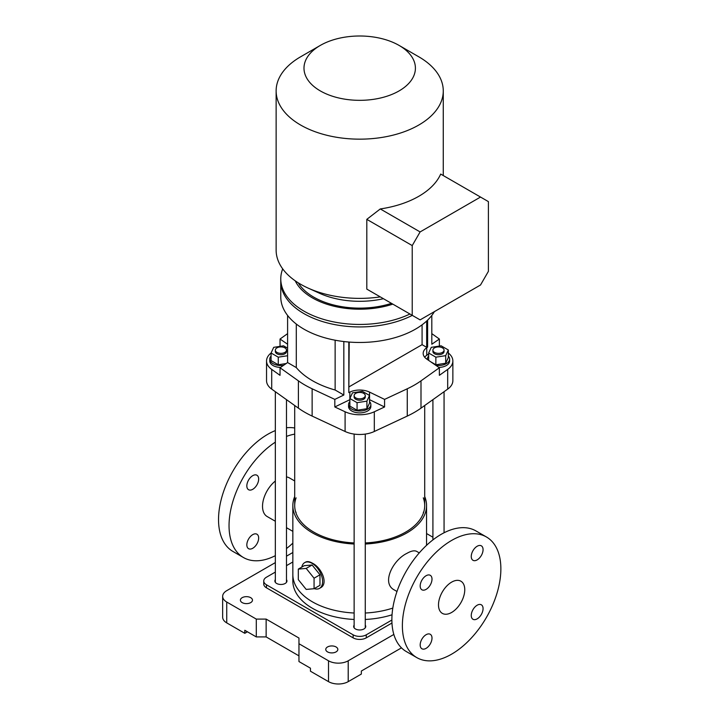 <?xml version="1.0" encoding="UTF-8"?>
<svg xmlns="http://www.w3.org/2000/svg" width="720" height="720" viewBox="0 0 720 720"><rect width="100%" height="100%" fill="white"/><g stroke="black" fill="none" stroke-linecap="round" stroke-linejoin="round"><path stroke-width="1.08" d="M401.481 647.856L361.341 671.031L361.341 674.064L348.21 681.642A13.932 8.046 0 0 1 328.509 681.642L310.455 671.22L310.455 668.187L298.962 661.554L298.962 643.734L328.509 660.798A13.932 8.046 0 0 0 348.21 660.798L393.84 634.446M275.337 562.608L226.737 590.661A13.932 8.046 0 0 0 222.66 596.349L222.66 617.202A13.932 8.046 0 0 0 226.737 622.89L244.8 633.312L247.419 631.791M298.962 643.734L298.962 638.046L266.139 619.092L256.284 619.092L256.284 636.912L244.8 630.279L244.8 633.312M426.555 533.547L432.918 537.219M292.842 552.501L286.479 556.173M222.66 596.349A13.932 8.046 0 0 0 226.737 602.037L256.284 619.092M242.172 602.604A6.039 3.483 0 0 0 248.751 603.36A6.039 3.483 0 0 0 252.477 600.138A6.039 3.483 0 0 0 246.438 596.655A6.039 3.483 0 0 0 240.399 600.138A6.039 3.483 0 0 0 242.172 602.604M327.528 651.888A6.039 3.483 0 0 0 334.107 652.644A6.039 3.483 0 0 0 337.833 649.422A6.039 3.483 0 0 0 331.794 645.939A6.039 3.483 0 0 0 325.764 649.422A6.039 3.483 0 0 0 327.528 651.888M275.337 572.085L266.463 577.206A9.288 5.364 0 0 0 263.745 580.995L263.745 584.028A9.288 5.364 0 0 0 266.463 587.817L353.133 637.857A9.288 5.364 0 0 0 366.264 637.857L391.959 623.025M292.842 561.978L286.479 565.65M263.745 580.995A9.288 5.364 0 0 0 266.463 584.793L353.133 634.824A9.288 5.364 0 0 0 366.264 634.824L391.878 620.046M365.274 625.149A6.039 3.483 180 0 1 365.733 626.49A6.039 3.483 180 0 1 359.703 629.973A6.039 3.483 180 0 1 353.664 626.49A6.039 3.483 180 0 1 354.132 625.149M286.479 579.654A6.039 3.483 180 0 1 286.947 580.995A6.039 3.483 180 0 1 280.908 584.478A6.039 3.483 180 0 1 274.878 580.995A6.039 3.483 180 0 1 275.337 579.654M354.132 544.023A66.861 38.601 180 0 1 292.842 505.557L292.842 574.551A66.861 38.601 180 0 0 354.132 613.017A66.861 38.601 180 0 1 312.426 601.848A66.861 38.601 180 0 1 292.842 574.551L292.842 580.995A66.861 38.601 0 0 0 312.426 608.292A66.861 38.601 0 0 0 354.132 619.461M365.274 619.461A66.861 38.601 0 0 0 392.049 614.781M392.814 608.085A66.861 38.601 180 0 1 365.274 613.017A66.861 38.601 180 0 0 392.814 608.085M298.962 655.866L266.139 636.912L256.284 636.912M266.139 619.092L266.139 636.912M500.868 568.863A69.642 40.212 -60 0 1 470.466 638.955A69.642 40.212 -60 0 1 416.808 657.612A69.642 40.212 -60 0 1 416.799 577.197A69.642 40.212 -60 0 1 486.45 536.985A69.642 40.212 -60 0 1 500.868 568.863M432 579.141A8.361 4.824 -60 0 1 428.355 587.556A8.361 4.824 -60 0 1 421.911 589.788A8.361 4.824 -60 0 1 421.911 580.14A8.361 4.824 -60 0 1 430.272 575.316A8.361 4.824 -60 0 1 432 579.141M432 638.118A8.361 4.824 -60 0 1 428.355 646.524A8.361 4.824 -60 0 1 421.911 648.765A8.361 4.824 -60 0 1 421.911 639.117A8.361 4.824 -60 0 1 430.272 634.293A8.361 4.824 -60 0 1 432 638.118M483.066 608.625A8.361 4.824 -60 0 1 479.421 617.04A8.361 4.824 -60 0 1 472.986 619.281A8.361 4.824 -60 0 1 472.986 609.633A8.361 4.824 -60 0 1 481.338 604.8A8.361 4.824 -60 0 1 483.066 608.625M483.066 549.657A8.361 4.824 -60 0 1 479.421 558.063A8.361 4.824 -60 0 1 472.986 560.304A8.361 4.824 -60 0 1 472.986 550.656A8.361 4.824 -60 0 1 481.338 545.832A8.361 4.824 -60 0 1 483.066 549.657M464.76 589.716A18.567 10.719 -60 0 1 456.651 608.409A18.567 10.719 -60 0 1 442.341 613.377A18.567 10.719 -60 0 1 442.341 591.939A18.567 10.719 -60 0 1 460.908 581.211A18.567 10.719 -60 0 1 464.76 589.716M294.705 427.995A69.642 40.212 120 0 0 286.479 427.752M275.337 430.596A69.642 40.212 120 0 0 223.866 490.761A69.642 40.212 120 0 0 232.956 551.466L243.459 557.532A69.642 40.212 120 0 0 275.337 555.678M301.815 567.09A14.859 8.577 60 0 1 304.668 562.635A14.859 8.577 60 0 1 312.102 563.373A14.859 8.577 60 0 1 322.605 581.562A14.859 8.577 60 0 1 319.527 588.366A14.859 8.577 60 0 1 314.244 588.618M312.102 564.993L304.218 565.695L298.305 569.106L298.305 579.618L306.189 589.419L314.064 588.717L319.977 585.306L319.977 574.794L312.102 564.993L306.189 568.404L298.305 569.106M419.274 552.888L416.79 551.448C414.522 550.224 411.255 550.854 406.98 553.32C392.922 559.989 381.015 583.407 394.497 590.049L396.99 591.489M424.701 496.521A66.861 38.601 180 0 1 426.555 505.557A66.861 38.601 180 0 1 406.98 532.854A66.861 38.601 180 0 1 365.274 544.023M292.842 505.557A66.861 38.601 180 0 1 294.705 496.521M319.527 588.366L320.445 587.835C328.635 583.884 321.687 567.693 312.426 563.184C309.573 561.546 307.287 561.186 305.586 562.104L304.668 562.635M423.306 497.835A64.998 37.53 180 0 1 424.701 505.557A64.998 37.53 180 0 1 405.666 532.098A64.998 37.53 180 0 1 365.274 542.952M354.132 542.952A64.998 37.53 180 0 1 294.705 505.557A64.998 37.53 180 0 1 296.091 497.835M294.705 480.969L289.422 477.918A22.284 12.87 120 0 0 286.479 476.946M275.337 481.041A22.284 12.87 120 0 0 263.223 500.562A22.284 12.87 120 0 0 267.138 516.519L275.337 521.253M416.808 657.612L406.296 651.546A69.642 40.212 -60 0 1 406.296 571.131A69.642 40.212 -60 0 1 475.938 530.919L486.45 536.985M294.705 434.133A69.642 40.212 120 0 0 286.479 436.419M275.337 442.161A69.642 40.212 120 0 0 232.245 503.622A69.642 40.212 120 0 0 243.459 557.532M286.479 548.559A69.642 40.212 120 0 0 292.842 543.132M252.747 548.271A8.361 4.824 120 0 0 258.21 540.909A8.361 4.824 120 0 0 256.923 534.213A8.361 4.824 120 0 0 250.488 536.454A8.361 4.824 120 0 0 246.834 544.86A8.361 4.824 120 0 0 248.571 548.685A8.361 4.824 120 0 0 252.747 548.271M252.747 489.303A8.361 4.824 120 0 0 258.21 481.932A8.361 4.824 120 0 0 256.923 475.236A8.361 4.824 120 0 0 250.488 477.477A8.361 4.824 120 0 0 246.834 485.892A8.361 4.824 120 0 0 248.571 489.717A8.361 4.824 120 0 0 252.747 489.303M314.064 588.717L314.064 578.205L319.977 574.794M314.064 578.205L306.189 568.404M295.911 512.766A64.998 37.53 180 0 1 296.091 512.235M423.306 512.235A64.998 37.53 180 0 1 423.495 512.766M428.652 353.979L426.753 355.293L426.753 347.706A15.318 8.847 0 0 0 423.171 353.394A15.318 8.847 0 0 0 426.753 359.082L439.371 367.758L439.371 375.336L447.687 369.405A23.211 13.401 0 0 0 452.862 360.972L452.862 380.691A23.211 13.401 180 0 1 447.687 389.124L420.993 408.15A92.853 53.613 180 0 1 407.268 416.079L374.31 431.487A23.211 13.401 180 0 1 345.096 431.487L312.129 416.079A92.853 53.613 180 0 1 298.404 408.15L271.71 389.124A23.211 13.401 180 0 1 266.544 380.691L266.544 360.972A23.211 13.401 0 0 0 271.71 369.405L271.71 389.124M349.857 392.103A15.318 8.847 0 0 1 369.549 392.103L369.549 399.69A15.318 8.847 0 0 0 369.54 399.681L384.579 406.971L374.31 411.777A23.211 13.401 0 0 1 345.096 411.777L334.818 406.971L349.857 399.69A15.318 8.847 0 0 0 349.857 399.69L349.857 392.103L348.822 392.607L348.822 342.045M287.595 355.734L278.271 357.174L271.071 353.016A23.211 13.401 0 0 0 266.544 360.972M335.133 340.209L335.133 390.006L343.827 395.028L334.818 399.393L312.129 388.782A92.853 53.613 180 0 1 298.404 380.853L280.035 367.758L280.035 375.336L271.71 369.405M452.862 360.972A23.211 13.401 0 0 0 448.335 353.025M426.753 355.293A15.318 8.847 0 0 0 424.647 357.183M431.811 333.639L439.371 339.03L431.811 344.232L431.811 315.432M287.595 344.232L280.035 339.03L287.595 333.639M369.549 392.103L384.579 399.393L407.268 388.782L407.268 416.079M439.371 367.758L420.993 380.853A92.853 53.613 180 0 1 407.268 388.782M426.753 347.706L427.617 347.112L427.329 320.4M335.133 390.006A83.574 48.249 180 0 1 296.289 367.578L287.595 362.556L280.035 367.758M439.371 346.086L439.371 339.03M384.579 406.971L384.579 399.393M334.818 399.393L334.818 406.971M280.035 339.03L280.035 346.356M343.827 341.55L343.827 395.028M287.595 315.432L287.595 362.556M427.617 320.121L427.617 347.112M296.289 324.036L296.289 367.578M434.394 311.634A78.93 45.567 180 0 1 303.894 329.13A78.93 45.567 180 0 1 280.773 296.91L280.773 281.367A78.93 45.567 180 0 0 303.894 313.587A78.93 45.567 180 0 0 412.272 315.36A78.93 45.567 180 0 1 327.447 322.956A78.93 45.567 180 0 1 280.773 281.367L280.773 278.874A78.93 45.567 180 0 1 282.699 268.875M355.761 397.899A5.571 3.213 180 0 1 354.132 395.622A5.571 3.213 180 0 1 359.703 392.409A5.571 3.213 180 0 1 365.274 395.622A5.571 3.213 180 0 1 361.836 398.592A5.571 3.213 180 0 1 355.761 397.899M349.866 401.553A11.142 6.435 0 0 0 348.561 404.568A11.142 6.435 0 0 0 359.703 411.003A11.142 6.435 0 0 0 370.845 404.568A11.142 6.435 0 0 0 369.54 401.553M348.561 404.568L348.561 406.467A11.142 6.435 0 0 0 359.703 412.902A11.142 6.435 0 0 0 370.845 406.467L370.845 404.568M362.34 391.311L369.54 395.469L366.903 401.148L357.066 402.669L349.866 398.511L352.494 392.832L362.34 391.311M366.903 401.148L366.903 408.726L369.54 403.047L369.54 395.469M366.903 408.726L357.066 410.247L357.066 402.669M357.066 410.247L349.866 406.089L349.866 398.511M365.274 395.622L365.274 396.99A5.571 3.213 180 0 1 359.703 400.203A5.571 3.213 180 0 1 354.132 396.99L354.132 395.622M441.126 345.816L448.335 349.974L445.698 355.653L435.861 357.174L428.652 353.016L431.289 347.337L441.126 345.816M445.698 355.653L445.698 363.24L448.335 357.561L448.335 349.974M445.698 363.24L435.861 364.761L435.861 357.174M428.652 360.387L428.652 353.016M435.861 364.761L430.614 361.728M444.06 350.136L444.06 351.495A5.571 3.213 180 0 1 438.489 354.717A5.571 3.213 180 0 1 432.918 351.495L432.918 350.136A5.571 3.213 180 0 1 438.489 346.914A5.571 3.213 180 0 1 444.06 350.136A5.571 3.213 180 0 1 440.622 353.106A5.571 3.213 180 0 1 434.556 352.404A5.571 3.213 180 0 1 432.918 350.136M428.652 356.058A11.142 6.435 0 0 0 427.347 359.082A11.142 6.435 0 0 0 427.374 359.505L427.347 359.082M435.834 365.328A11.142 6.435 0 0 0 449.64 359.082A11.142 6.435 0 0 0 448.335 356.058M438.858 367.407A11.142 6.435 0 0 0 449.64 360.972L449.64 359.082M286.164 363.537L278.271 364.761L271.071 360.603L271.071 353.016L273.708 347.337L283.545 345.816L287.595 348.156M278.271 364.761L278.271 357.174M286.479 350.136L286.479 351.495A5.571 3.213 180 0 1 280.908 354.717A5.571 3.213 180 0 1 275.337 351.495L275.337 350.136A5.571 3.213 180 0 1 280.908 346.914A5.571 3.213 180 0 1 286.479 350.136A5.571 3.213 180 0 1 283.041 353.106A5.571 3.213 180 0 1 276.966 352.404A5.571 3.213 180 0 1 275.337 350.136M271.071 356.058A11.142 6.435 0 0 0 269.766 359.082A11.142 6.435 0 0 0 283.563 365.328M269.766 359.082L269.766 360.972A11.142 6.435 0 0 0 280.548 367.407M392.823 304.128A66.861 38.601 180 0 1 295.236 280.836M409.95 314.01A78.93 45.567 180 0 1 326.052 320.094A78.93 45.567 180 0 1 280.773 278.874M349.2 386.748L422.082 344.673L426.672 347.328L426.672 321.021M426.672 347.328L427.329 346.95M348.822 392.274L349.2 342.072M422.082 344.673L422.082 324.828M399.096 45.423L418.797 56.799A83.574 48.249 180 0 1 443.268 90.909A83.574 48.249 180 0 1 442.971 95.013A83.574 48.249 180 0 1 388.368 136.233A83.574 48.249 180 0 1 300.609 125.028A83.574 48.249 180 0 1 276.129 90.909A83.574 48.249 180 0 1 300.609 56.799L320.301 45.423A55.71 32.166 180 0 1 399.096 45.423A55.71 32.166 180 0 1 399.096 90.909A55.71 32.166 180 0 1 320.301 90.909A55.71 32.166 180 0 1 320.301 45.423M276.129 90.909L276.129 250.128A83.574 48.249 0 0 0 307.998 288.036A83.574 48.249 0 0 0 380.286 296.892L366.804 289.107L366.804 219.357L380.286 208.944L420.111 231.93L480.519 197.055L440.694 174.069A83.574 48.249 180 0 1 380.286 208.944M298.251 282.825A64.998 37.53 0 0 0 391.464 303.345M307.998 288.036L319.491 293.256A64.998 37.53 0 0 0 383.445 298.71M366.804 289.107L412.227 315.333L412.227 245.583L366.804 219.357M412.227 315.333L420.111 319.878L480.519 285.003L488.394 271.359L488.394 201.609L480.519 197.055M412.227 245.583L420.111 231.93M328.509 681.642L328.509 660.798M226.737 622.89L226.737 602.037M348.21 681.642L348.21 660.798M266.463 584.793L266.463 587.817M353.133 634.824L353.133 637.857M366.264 634.824L366.264 637.857M420.993 380.853L420.993 408.15M447.687 369.405L447.687 389.124M374.31 411.777L374.31 431.487M312.129 388.782L312.129 416.079M345.096 411.777L345.096 431.487M298.404 380.853L298.404 408.15M426.555 505.557L426.555 545.319M292.842 531.36L286.479 527.688M294.705 405.513L294.705 505.557M424.701 405.513L424.701 505.557M354.132 434.079L354.132 627.831M365.274 434.079L365.274 627.831M432.918 399.654L432.918 539.892M444.06 391.707L444.06 532.773M275.337 391.707L275.337 582.336M286.479 399.654L286.479 582.336M443.268 175.554L443.268 90.909"/></g></svg>

